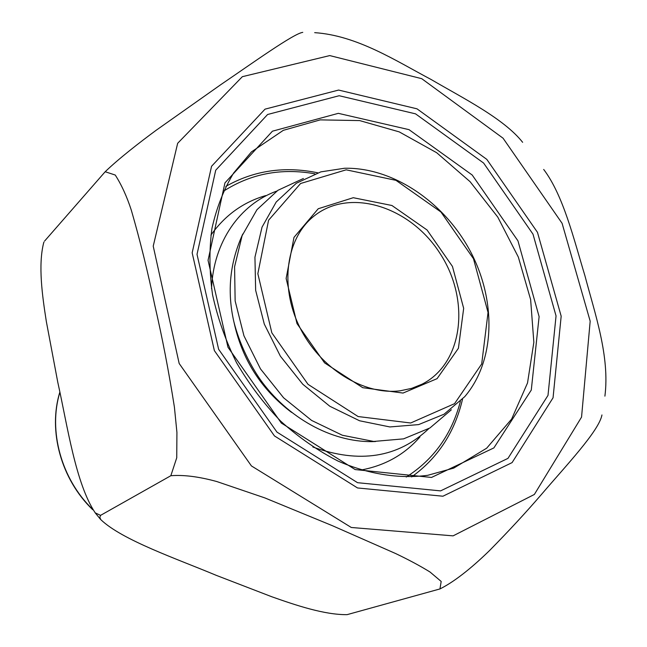 <?xml version="1.0" encoding="UTF-8"?>
<svg xmlns="http://www.w3.org/2000/svg" width="647" height="647" viewBox="0 0 647 647"><rect width="100%" height="100%" fill="white"/><g stroke="black" fill="none" stroke-linecap="round" stroke-linejoin="round"><path stroke-width="0.97" d="M314.685 32.657C357.095 35.488 396.021 60.907 431.039 79.46C463.608 98.441 504.005 118.725 522.639 142.308M601.953 414.953C599.017 430.926 565.963 465.727 541.596 494.284C526.229 512.149 508.938 530.847 489.714 550.379C475.569 564.192 456.717 580.618 439.952 588.94L441.181 581.443L430.012 572.005C420.194 565.947 408.71 559.784 395.56 553.508L332.518 525.752L264.817 497.899L216.785 481.538C198.944 476.645 183.627 474.704 170.832 475.723L176.744 457.769L176.922 432.382L174.407 407.109C168.827 371.572 162.284 337.621 154.787 305.255C147.961 272.395 140.148 240.724 131.341 210.259C126.877 196.534 121.515 184.799 115.255 175.046L105.178 171.738C119.072 158.369 139.784 142.34 156.267 130.193L220.635 84.765C252.249 63.277 293.835 33.409 302.764 32.374M543.698 169.449C563.343 195.394 573.865 239.301 584.88 275.582C594.957 313.666 609.959 356.481 604.905 396.142M43.834 242.39L43.608 243.037C38.068 265.359 42.241 295.453 46.349 321.591L57.793 382.337C67.434 425.621 75.586 483.552 95.23 512.869L100.56 515.368L99.832 517.309L100.754 519.59C122.137 540.164 177.448 559.04 216.252 575.345L271.805 596.76C295.687 605.204 324.406 614.909 347.099 614.65L439.952 588.94M100.56 515.368L170.832 475.723M44.611 241.04L105.178 171.738M400.388 390.756L411.654 388.37L422.095 384.172C463.26 363.347 470.482 300.224 440.3 253.883C410.877 207.048 350.545 187.145 314.377 215.791C286.435 237.441 279.156 285.214 299.48 326.703C319.586 368.272 363.743 395.624 400.388 390.756M346.169 169.821L300.58 183.505L268.578 220.231L257.846 273.689L271.837 332.833L308.021 384.334L358.115 416.547L410.667 422.992L454.558 403.663L481.692 363.97L488.048 312.444L473.467 258.703L440.93 211.99L395.972 180.343L346.169 169.821M403.041 393.061L362.741 387.69L324.576 362.87L296.997 323.581L286.128 278.453L293.989 237.368L318.235 208.746L353.27 197.707L391.936 205.503L427.052 229.984L452.447 266.427L463.673 308.344L458.416 348.272L437.065 378.665L403.041 393.061M303.386 178.507L277.903 190.323L256.956 209.701L242.107 235.694L234.578 266.774L235.144 300.936L243.951 335.817L260.49 368.911L283.604 397.8L311.587 420.421L342.368 435.253L373.74 441.448L403.558 438.86L429.932 427.966L451.347 409.786M344.471 168.26C392.826 167.12 444.206 202.01 470.377 251.368C496.572 300.693 495.392 360.889 464.7 396.7L444.068 414.201L418.625 424.602L389.858 426.939L359.57 420.768L329.833 406.259L302.78 384.245L280.386 356.19L264.3 324.098L255.646 290.301L254.942 257.223L262.035 227.137L276.22 201.993L296.326 183.263L320.863 171.867L344.471 168.26M291.595 412.414C261.299 389.534 242.107 359.546 234.036 322.441M276.811 191.059C239.972 204.226 213.356 241.832 211.545 288.643M312.849 446.996C359.441 463.834 398.091 457.72 428.807 428.646M265.618 195.612C243.199 202.131 224.962 215.314 210.906 235.144M361.155 470.005C385.054 465.557 404.666 454.526 419.984 436.895M453.102 535.862L534.357 494.462L581.548 417.113L590.177 321.163L562.089 223.304L503.067 138.207L421.731 78.675L329.752 55.585L242.342 76.686L177.658 143.294L153.226 246.143L179.17 363.493L251.424 465.929L351.297 527.483L453.102 535.862M453.749 468.096L486.665 448.201L511.631 419.07L527.523 382.959L533.848 342.312L530.629 299.569L518.336 257.085L497.786 217.109L470.094 181.686L436.685 152.724L399.223 131.883L359.667 120.585L320.225 119.881L283.313 130.33L251.448 151.883L233.632 173.016C223.757 189.434 216.543 207.857 211.981 228.278C209.102 249.58 209.296 271.764 212.564 294.822C217.627 318.009 225.633 340.662 236.584 362.781C249.079 384.181 263.814 403.671 280.782 421.254C298.736 437.412 317.798 450.676 337.96 461.044C368.531 474.348 399.393 479.047 427.716 475.31L453.749 468.096M431.484 477.454L493.871 447.918L531.284 390.06L539.113 316.618L517.964 240.87L472.189 175.005L409.025 129.659L338.341 113.338L272.427 131.195L224.946 182.899L208.051 260.32L227.979 347.253L281.332 423.049L355.13 469.56L431.484 477.454M440.591 490.887L507.976 458.367L548.001 395.39L556.048 315.914L532.999 234.157L483.616 163.052L415.536 113.848L339.157 95.724L267.607 114.495L215.726 170.201L197.02 254.352L218.629 349.283L276.956 432.107L357.565 482.694L440.591 490.887M442.92 496.217L512.092 462.605L553.056 397.792L561.175 316.181L537.463 232.322L486.811 159.38L417 108.825L338.607 90.062L265.035 109.149L211.561 166.279L192.167 252.823L214.359 350.609L274.457 435.932L357.508 487.951L442.92 496.217M406.259 477.017C433.733 459.532 451.784 434.299 460.413 401.318M314.871 173.817C281.308 167.824 250.834 173.639 223.441 191.253M59.831 392.454C48.169 430.627 61.141 478.61 92.133 508.857M375.511 441.537C335.429 443.341 291.247 420.631 262.609 382.757C250.955 367.173 239.455 344.083 233.842 321.64C226.935 291.441 229.903 262.245 242.771 234.044M100.738 519.614L95.206 512.877M43.584 243.062L43.996 241.962M225.787 186.425C253.907 170.476 284.567 165.939 317.782 172.814M462.548 399.094C454.865 432.131 437.89 458.076 411.629 476.92M92.699 509.699C61.133 479.443 47.854 430.894 59.799 392.3"/></g></svg>
